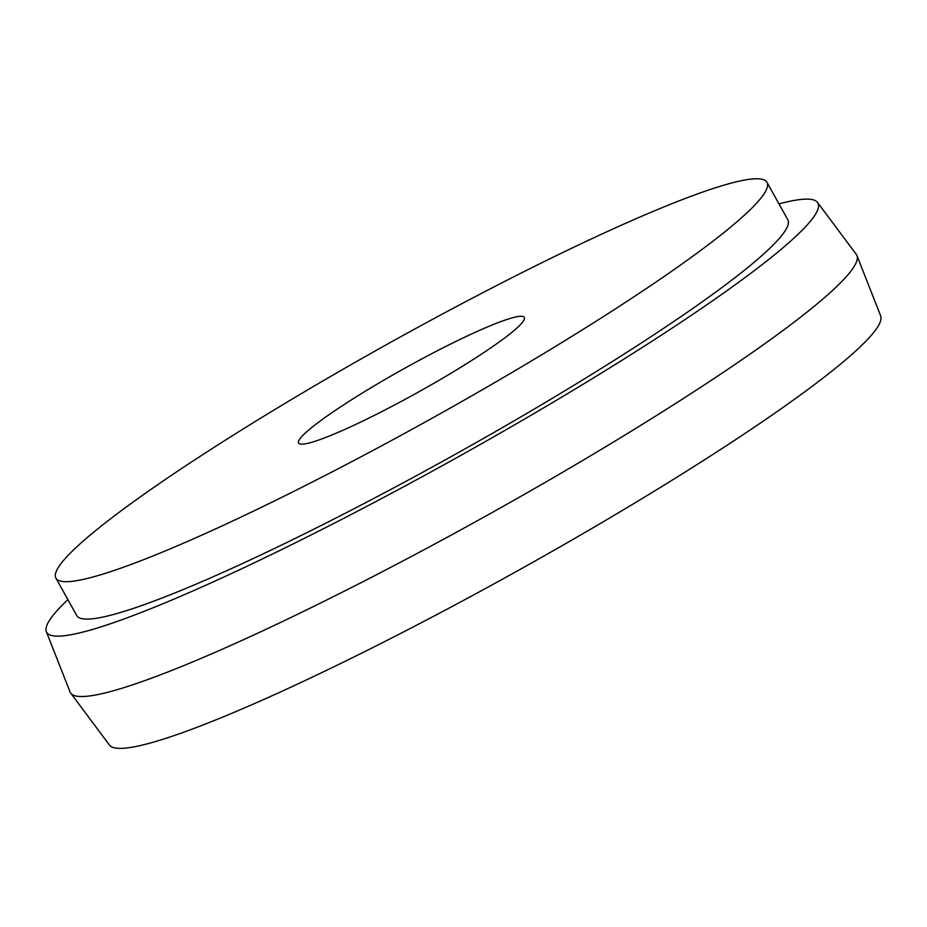 <?xml version="1.0" encoding="UTF-8"?>
<svg xmlns="http://www.w3.org/2000/svg" width="927" height="927" viewBox="0 0 927 927"><rect width="100%" height="100%" fill="white"/><g stroke="black" fill="none" stroke-linecap="round" stroke-linejoin="round"><path stroke-width="1.39" d="M351.669 426.316A129.177 13.731 -29.1 0 0 469.224 362.017A129.177 13.731 -29.1 0 0 524.311 317.405A129.177 13.731 -29.1 0 0 471.217 334.137A129.177 13.731 -29.1 0 0 353.662 398.436A129.177 13.731 -29.1 0 0 298.575 443.048A129.177 13.731 -29.1 0 0 351.669 426.316M67.903 599.653A441.345 46.895 -29.1 0 0 46.35 631.669L70.058 691.959A449.954 47.81 -29.1 0 0 70.719 693.153L109.467 745.065A441.345 46.895 -29.1 0 0 290.51 687.347A441.345 46.895 -29.1 0 0 689.792 469.143A441.345 46.895 -29.1 0 0 880.65 315.829L856.942 255.539A449.954 47.81 -29.1 0 0 856.281 254.357L817.533 202.434A441.345 46.895 -29.1 0 0 778.97 203.882M70.719 693.153A449.954 47.81 -29.1 0 0 255.284 634.3A449.954 47.81 -29.1 0 0 662.365 411.855A449.954 47.81 -29.1 0 0 856.942 255.539M46.35 631.669A441.345 46.895 -29.1 0 0 228.042 575.111A441.345 46.895 -29.1 0 0 632.052 353.94A441.345 46.895 -29.1 0 0 817.533 202.434M55.91 578.112L76.732 615.528A406.895 43.233 -29.1 0 0 243.986 562.828A406.895 43.233 -29.1 0 0 614.288 360.279A406.895 43.233 -29.1 0 0 787.799 219.745L766.977 182.341A406.895 43.233 -29.1 0 0 599.734 235.041A406.895 43.233 -29.1 0 0 229.432 437.59A406.895 43.233 -29.1 0 0 55.91 578.112A406.895 43.233 -29.1 0 0 223.164 525.412A406.895 43.233 -29.1 0 0 593.465 322.874A406.895 43.233 -29.1 0 0 766.977 182.341"/></g></svg>
